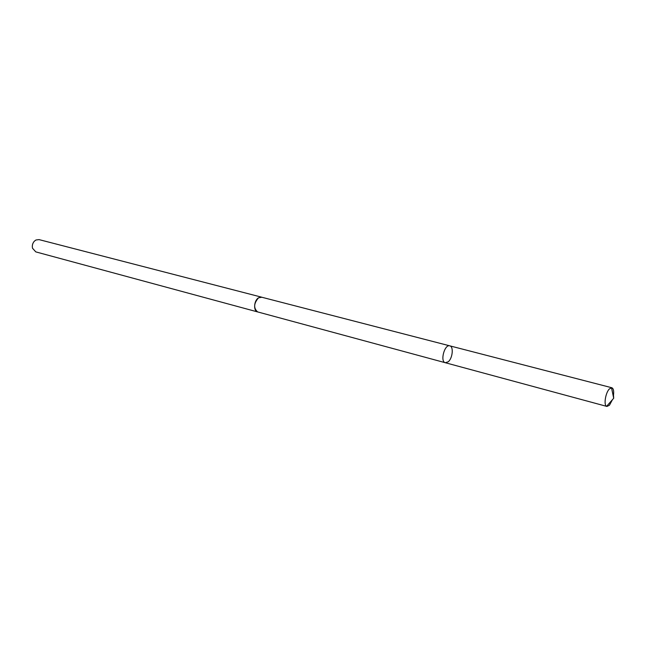 <?xml version="1.0" encoding="UTF-8"?>
<svg xmlns="http://www.w3.org/2000/svg" width="646" height="646" viewBox="0 0 646 646"><rect width="100%" height="100%" fill="white"/><g stroke="black" fill="none" stroke-linecap="round" stroke-linejoin="round"><path stroke-width="0.97" d="M257.932 311.994L257.657 311.937C253.394 308.166 253.684 303.467 258.537 297.814L261.565 297.176L449.794 345.844C444.545 344.027 439.861 361.712 445.328 362.729L448.203 361.792C452.62 358.36 453.815 346.506 449.794 345.844C444.545 344.027 439.861 361.712 445.328 362.729L606.586 406.342C603.542 405.123 605.52 392.695 609.38 388.924L611.851 387.753C613.619 388.609 614.104 391.476 613.304 396.361M612.424 399.704L609.444 405.252L606.901 406.471M445.328 362.729L257.657 311.921C253.208 311.106 253.846 300.535 258.529 297.806L261.832 297.241M257.657 311.937L35.788 251.883L32.526 248.258C31.953 245.569 32.583 243.195 34.408 241.144L35.95 239.997L39.043 239.609L261.565 297.16M613.498 395.215L613.7 398.259L611.512 387.713M449.794 345.844L611.851 387.753M613.7 398.259L606.586 406.342"/></g></svg>
